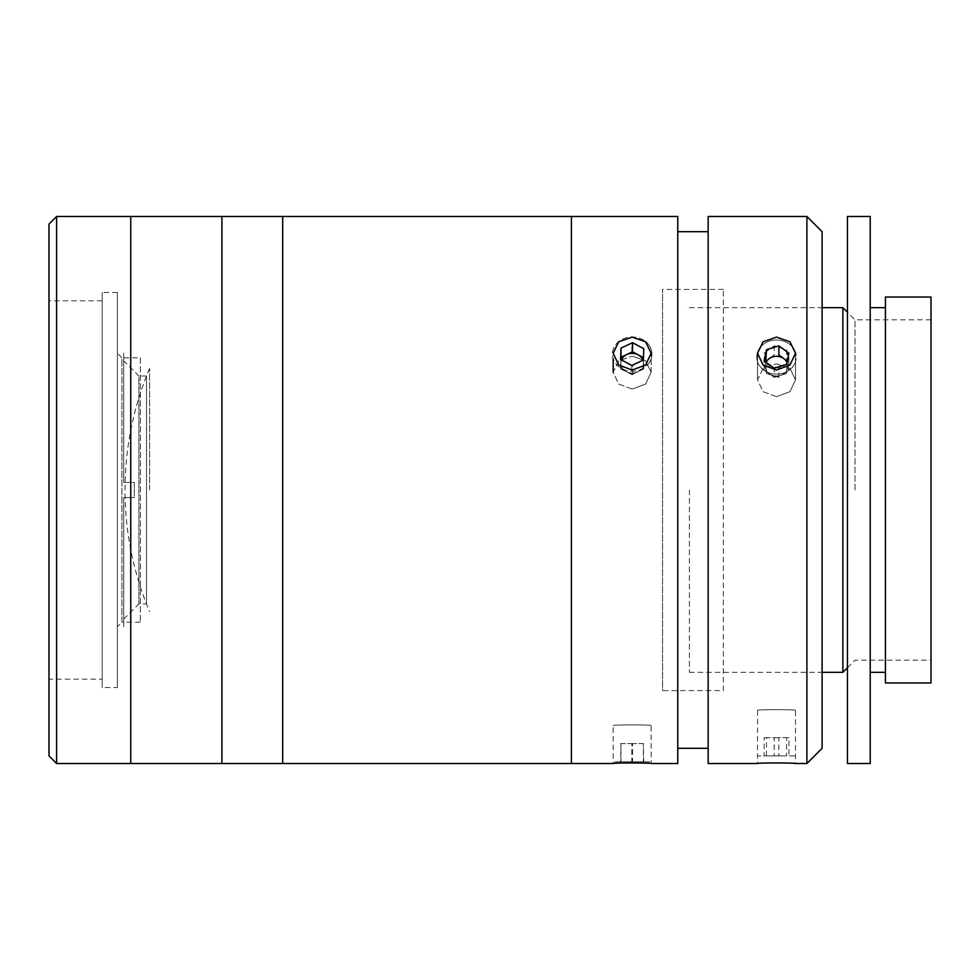 <?xml version="1.0" encoding="UTF-8"?>
<svg xmlns="http://www.w3.org/2000/svg" width="980" height="980" viewBox="0 0 980 980"><rect width="100%" height="100%" fill="white"/><g stroke="black" fill="none" stroke-linecap="round" stroke-linejoin="round"><path stroke-width="0.73" stroke-dasharray="4.9 3.68" d="M149.585 490L149.585 368.443L149.585 490M140.324 357.81L140.324 622.19L140.324 357.81L121.937 357.81L121.937 622.19L117.379 626.747L117.379 353.253L117.379 626.747M140.324 622.19L121.937 622.19L121.937 357.81L117.379 353.253M117.379 687.531L117.379 292.469L117.379 687.531L102.177 687.531L102.177 292.469L102.177 687.531M117.379 292.469L102.177 292.469M102.177 679.177L102.177 300.823L102.177 679.177L49 679.177L49 300.823L49 679.177M102.177 300.823L49 300.823M49 224.089L49 755.911M130.744 216.494L130.744 763.506L130.744 216.494M130.744 761.987L130.744 218.013L130.744 761.987M56.595 763.506L56.595 216.494M221.921 761.987L221.921 218.013L221.921 761.987M221.921 216.494L221.921 763.506L221.921 216.494M282.693 216.494L282.693 763.506L282.693 216.494M282.693 740.708L282.693 239.292L282.693 740.708M123.701 619.152L138.903 603.962L146.498 603.962L146.498 376.038L138.903 376.038L138.903 603.962L138.903 376.038L123.701 360.848L123.701 482.405L134.346 482.405L134.346 497.595L123.701 497.595L123.701 619.152L123.701 497.595L134.346 497.595L134.346 482.405L123.701 482.405L123.701 360.848M146.498 376.038L146.498 603.962M123.701 497.595L123.701 626.747L123.701 497.595L134.346 497.595L123.701 497.595M134.346 482.405L134.346 497.595L134.346 482.405L123.701 482.405L134.346 482.405M123.701 482.405L123.701 353.253L123.701 482.405M708.148 748.304L708.148 231.696L708.148 748.304M677.756 748.304L677.756 231.696L677.756 748.304M632.173 337.132L618.735 341.787L613.174 353.253L618.735 365.038L632.173 370.024L645.6 365.05L651.161 353.253L645.6 341.787L632.173 337.132M632.173 389.072L618.748 384.062L613.174 372.241L618.735 360.812L632.173 356.181L618.748 360.799L613.174 372.241L618.735 384.062L632.173 389.072L645.612 384.062L651.161 372.241L645.6 360.799L632.173 356.181L645.612 360.812L651.161 372.241L645.6 384.062L632.173 389.072M651.161 725.519C652.337 724.686 612.022 724.686 613.174 725.519C611.986 724.686 652.312 724.686 651.161 725.519L651.161 763.506L645.624 763.175M625.203 762.93L613.174 763.506L613.174 725.519M776.515 337.132L763.089 341.787L757.528 353.253L763.089 365.038L776.515 370.024L789.941 365.05L795.515 353.253L789.954 341.787L776.515 337.132M776.515 396.692L763.089 391.682L757.528 379.836L763.089 368.419L776.515 363.801L763.089 368.407L757.528 379.836L763.089 391.669L776.515 396.692L789.954 391.669L795.515 379.836L789.954 368.407L776.515 363.801L789.954 368.419L795.515 379.836L789.954 391.669L776.515 396.692M795.515 710.329C796.679 709.434 756.364 709.434 757.528 710.329C756.34 709.434 796.667 709.434 795.515 710.329L795.515 763.506L789.978 763.175M769.557 762.93L757.528 763.506L757.528 710.329M822.11 748.304L822.11 231.696M822.11 710.329L822.11 269.671L822.11 710.329M806.908 216.494L806.908 763.506M708.148 216.494L708.148 763.506M571.389 725.519L571.389 254.482L571.389 725.519M571.389 216.494L571.389 763.506L571.389 216.494M677.756 216.494L677.756 763.506M723.338 690.569L723.338 289.431L723.338 690.569L662.566 690.569L662.566 289.431L662.566 690.569M723.338 289.431L662.566 289.431M931 682.974L931 297.026M855.026 490L855.026 319.823L855.026 490M842.874 672.341L842.874 307.659M689.405 490L689.405 672.341L689.405 490M885.418 682.974L885.418 297.026M931 490L931 319.823L931 490M847.431 763.506L847.431 216.494M870.216 763.506L870.216 216.494M885.418 490L885.418 672.341L885.418 490M847.431 490L847.431 269.671L847.431 490M786.56 755.911L764.155 755.911L786.56 755.911L786.56 737.67L788.888 737.67L788.888 755.911M788.888 737.67L778.843 737.67L778.843 755.911M778.843 737.67L766.483 737.67L766.483 755.911M766.483 737.67L764.155 737.67L764.155 755.911M764.155 737.67L774.188 737.67L774.188 755.911M795.086 755.911L757.944 755.911L795.086 755.911M774.188 737.67L786.56 737.67M765.797 362.11L765.319 364.413A11.38 9.861 0 0 0 765.809 369.497A11.38 9.861 0 0 0 769.178 373.699A11.38 9.861 0 0 0 780.374 375.438A11.38 9.861 0 0 0 787.724 367.904A11.38 9.861 0 0 0 787.234 362.821A11.38 9.861 0 0 0 786.989 362.306M766.054 362.294A11.38 9.861 0 0 0 765.319 364.413L764.155 370.024L774.188 377.361L774.188 368.247M764.155 370.024L764.155 360.897M774.188 377.361L786.56 373.515L788.888 362.306L787.246 361.106M788.888 362.306L788.888 353.192M786.56 373.515L786.56 364.389M795.086 351.257A19.735 17.089 0 0 0 769.839 340.966A19.735 17.089 0 0 0 757.944 362.833A19.735 17.089 0 0 0 783.204 373.135A19.735 17.089 0 0 0 795.086 351.257M778.843 377.361L766.483 373.515L765.319 367.904A11.38 9.861 0 0 1 765.809 362.821A11.38 9.861 0 0 1 769.178 358.631A11.38 9.861 0 0 1 787.724 364.413A11.38 9.861 0 0 1 787.234 369.497A11.38 9.861 0 0 1 783.865 373.699L778.843 377.361L778.843 368.247L766.483 364.389L764.155 353.192L774.188 345.842L786.56 349.701L788.888 360.897L778.843 368.247M786.56 349.701L786.56 358.815L788.888 370.024L788.888 360.897M788.888 370.024L783.865 373.699A11.38 9.861 0 0 1 772.669 375.438A11.38 9.861 0 0 1 765.319 367.904L764.155 362.306L774.188 354.956L774.188 345.842M766.483 373.515L766.483 364.389M764.155 362.306L764.155 353.192M795.086 362.833A19.735 17.089 0 0 1 769.839 373.135A19.735 17.089 0 0 1 757.944 351.257A19.735 17.089 0 0 1 783.204 340.966A19.735 17.089 0 0 1 795.086 362.833M643.37 761.827L620.61 761.827L643.37 761.827L643.37 743.6L643.725 761.827M643.725 743.6L632.529 743.6L632.529 761.827M632.529 743.6L620.977 743.6L620.977 761.827M620.977 743.6L620.61 761.827M620.61 743.6L631.818 743.6L631.818 761.827M649.532 761.827L614.815 761.827L649.532 761.827M631.818 743.6L643.37 743.6M620.891 359.66L620.793 362.931A11.38 9.861 0 0 0 622.165 367.892A11.38 9.861 0 0 0 626.208 371.604A11.38 9.861 0 0 0 637.588 371.873A11.38 9.861 0 0 0 643.554 363.47A11.38 9.861 0 0 0 643.015 360.211M621.43 359.942A11.38 9.861 0 0 0 620.793 362.931L620.61 368.615L631.818 374.58L631.818 365.466M620.61 368.615L620.61 359.501M631.818 374.58L643.37 369.154L643.444 357.627M643.725 357.786L643.725 348.66M643.37 369.154L643.37 360.04M649.532 345.94A19.735 17.089 0 0 0 622.766 339.055A19.735 17.089 0 0 0 614.815 362.22A19.735 17.089 0 0 0 641.569 369.117A19.735 17.089 0 0 0 649.532 345.94M632.529 374.58L620.977 369.154L620.793 363.47A11.38 9.861 0 0 1 622.165 358.509A11.38 9.861 0 0 1 626.208 354.797A11.38 9.861 0 0 1 637.588 354.527A11.38 9.861 0 0 1 643.554 362.931A11.38 9.861 0 0 1 642.182 367.892A11.38 9.861 0 0 1 638.127 371.604L632.529 374.58L632.529 365.466L620.977 360.04L620.61 348.66L631.818 342.706L643.37 348.121L643.382 359.685M620.61 357.786L631.818 351.82L643.37 357.247L643.725 368.615L638.127 371.604A11.38 9.861 0 0 1 626.747 371.873A11.38 9.861 0 0 1 620.793 363.47L620.61 348.66M620.977 369.154L620.977 360.04M631.818 351.82L631.818 342.706M642.917 359.942L632.529 365.466M643.725 368.615L643.725 359.501M643.37 357.247L643.37 348.121M649.532 362.22A19.735 17.089 0 0 1 622.766 369.117A19.735 17.089 0 0 1 614.815 345.94A19.735 17.089 0 0 1 641.569 339.055A19.735 17.089 0 0 1 649.532 362.22M571.389 725.372L571.389 254.629L571.389 725.372M282.693 740.562L282.693 239.439L282.693 740.562M149.585 368.443A313.036 313.036 0 0 0 149.585 611.557M613.174 358.729L613.174 372.241M757.528 379.836L757.528 353.253L757.528 379.836M795.515 379.836L795.515 353.253L795.515 379.836M651.161 372.241L651.161 353.253L651.161 372.241M847.431 667.772L855.026 660.177L931 660.177M689.405 672.341L822.11 672.341M689.405 307.659L822.11 307.659M931 319.823L855.026 319.823L847.431 312.228"/><path stroke-width="1.47" d="M49 755.911L49 224.089L56.595 216.494L56.595 763.506L49 755.911M56.595 763.506L130.744 763.506L130.744 216.494L221.921 216.494L221.921 763.506L221.921 216.494L282.693 216.494L282.693 763.506L282.693 216.494L571.389 216.494L571.389 763.506L571.389 216.494L677.756 216.494L677.756 763.506L651.161 763.506C652.312 762.783 611.986 762.783 613.174 763.506L130.744 763.506L130.744 216.494L56.595 216.494M708.148 231.696L677.756 231.696M708.148 748.304L677.756 748.304M632.173 370.024L618.735 365.038L613.174 353.253L618.735 341.787L632.173 337.132L645.6 341.775L651.161 353.253L645.6 365.038L632.173 370.024M645.624 763.175L639.597 762.942M639.279 762.93L625.203 762.93M776.515 370.024L763.089 365.038L757.528 353.253L763.089 341.787L776.515 337.132L789.941 341.775L795.515 353.253L789.954 365.038L776.515 370.024M806.908 763.506L806.908 216.494L708.148 216.494L708.148 763.506L757.528 763.506C756.34 762.783 796.667 762.783 795.515 763.506L806.908 763.506L822.11 748.304L822.11 231.696L806.908 216.494M789.978 763.175L783.951 762.942M783.62 762.93L769.557 762.93M822.11 307.659L842.874 307.659L842.874 672.341L847.431 667.772M885.418 297.026L885.418 682.974L931 682.974L931 297.026L885.418 297.026M847.431 216.494L847.431 763.506L870.216 763.506L870.216 216.494L847.431 216.494M764.155 360.897L774.188 368.247L786.56 364.389L788.888 353.192L778.843 345.842L766.483 349.701L764.155 360.897M787.246 361.106L778.843 354.956L778.843 345.842M786.989 362.306A11.38 9.861 0 0 0 783.865 358.631A11.38 9.861 0 0 0 766.054 362.294M766.483 349.701L765.797 362.11M643.015 360.211A11.38 9.861 0 0 0 642.182 358.509A11.38 9.861 0 0 0 638.127 354.797L632.529 351.82L620.977 357.247L620.977 348.121L620.61 359.501L631.818 365.466L643.37 360.04L643.725 348.66L632.529 342.706L620.977 348.121M632.529 351.82L632.529 342.706M643.444 357.627L638.127 354.797A11.38 9.861 0 0 0 626.747 354.527A11.38 9.861 0 0 0 621.43 359.942M620.977 357.247L620.891 359.66M613.174 372.241L613.174 358.729M822.11 672.341L842.874 672.341M847.431 312.228L842.874 307.659M870.216 307.659L885.418 307.659M870.216 672.341L885.418 672.341"/></g></svg>
